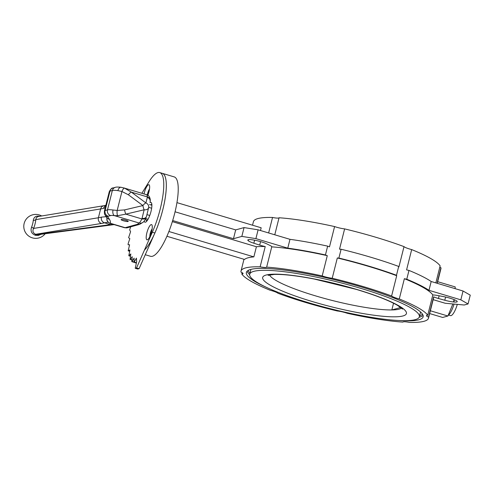 <?xml version="1.0" encoding="UTF-8"?>
<svg xmlns="http://www.w3.org/2000/svg" width="495" height="495" viewBox="0 0 495 495"><rect width="100%" height="100%" fill="white"/><g stroke="black" fill="none" stroke-linecap="round" stroke-linejoin="round"><path stroke-width="0.74" d="M125.755 220.195A3.682 0.582 -165.9 0 0 121.083 219.601A3.682 0.582 -165.9 0 0 124.517 221.061A3.682 0.582 -165.9 0 0 128.23 221.395A3.682 0.582 -165.9 0 0 125.755 220.195M41.24 234.265L38.09 235.496L35.572 235.304A6.788 1.077 -165.9 0 0 34.984 235.131C31.457 233.56 30.325 230.905 31.581 227.156A3.682 0.73 -158.4 0 1 33.604 228.43L98.412 217.751L100.627 208.933A4.604 4.269 80.6 0 1 104.012 205.685L37.936 216.587L36.345 217.645L35.819 219.619A3.682 1.813 5.7 0 1 33.276 220.417C33.821 217.014 35.968 215.628 39.724 216.259A6.788 1.077 14.1 0 1 39.786 216.272M31.581 227.156A9.473 3.199 -72.6 0 0 33.276 220.417M146.489 216.47L146.396 216.736C145.691 218.097 144.249 218.648 142.059 218.375L144.144 209.787A4.604 3.156 -166.3 0 0 148.618 207.702L146.489 216.47L148.618 207.702A4.604 4.047 -165.2 0 0 145.876 202.907A4.604 1.609 126.6 0 0 142.913 205.561A4.604 1.009 76.7 0 0 144.144 209.787L125.817 214.131L117.631 215.702L114.45 215.647A10.123 1.603 -165.9 0 0 110.633 215.572L108.244 216.228A10.123 1.603 -165.9 0 0 107.842 216.841L109.395 219.304A142.684 22.566 14.1 0 1 110.373 223.288L110.008 223.301M144.175 221.129A10.358 2.747 -73.4 0 0 144.967 222.206A10.358 2.747 -73.4 0 0 145.437 222.199A10.358 2.747 -73.4 0 0 150.796 212.25A10.358 2.747 -73.4 0 0 150.895 202.362A10.358 2.747 -73.4 0 0 149.979 202.573M151.798 203.983A10.358 2.747 -73.4 0 0 151.031 204.98M146.514 220.089A10.358 2.747 -73.4 0 0 146.613 221.345M147.844 195.265A7.963 2.116 -73.4 0 0 149.372 185.173A7.963 2.116 -73.4 0 0 146.78 186.547A7.963 2.116 -73.4 0 0 144.026 193.947M149.533 188.929A5.204 1.38 -73.4 0 0 147.324 194.987M147.318 239.852A7.963 2.116 -73.4 0 0 147.603 239.728A7.963 2.116 -73.4 0 0 151.26 232.829A7.963 2.116 -73.4 0 0 151.984 225.058A7.963 2.116 -73.4 0 0 147.343 231.19A7.963 2.116 -73.4 0 0 147.318 239.852M152.144 228.82A5.204 1.38 -73.4 0 0 149.799 236.672M130.68 226.834L129.684 229.878L130.587 231.66L128.607 237.705L129.82 238.615L128.149 243.713L128.094 244.753L129.603 244.765L128.162 250.829L129.944 249.932L128.818 255.767L130.828 253.947L130.049 259.405L132.233 256.707L131.812 261.638L134.114 258.112L134.058 262.399L136.416 258.124L136.651 261.75L135.222 268.284L136.533 267.937L139.083 268.698L154.873 233.009A41.425 11.001 -73.4 0 0 162.335 173.355A41.425 11.001 -73.4 0 1 163.406 207.232A41.425 11.001 -73.4 0 1 144.41 250.136M150.127 201.979L150.245 200.76A4.604 3.979 -177.8 0 0 147.368 196.911C147.312 195.172 146.928 194.473 146.223 194.813M150.226 201.273C150.183 199.46 149.23 198.136 147.349 197.301L147.368 196.911L131.342 192.122A4.604 1.609 126.6 0 0 128.378 194.776L121.937 191.516L117.909 190.612A14.726 2.326 -165.9 0 0 112.359 190.501L109.97 191.157L105.101 210.554L107.483 209.892L112.359 190.501A4.604 4.375 74.6 0 1 115.385 187.333C116.096 186.98 117.977 186.962 121.021 187.283L121.021 187.283A4.604 2.704 97.4 0 0 117.909 190.612M146.396 216.736L146.105 217.447A4.604 3.075 -157.9 0 1 141.836 218.92L142.059 218.375M146.105 217.447C145.103 220.009 144.045 221.642 142.931 222.348L142.931 222.348A4.604 4.505 -125.7 0 1 139.138 223.022C139.862 222.614 140.766 221.246 141.836 218.92L125.817 214.131A4.604 1.009 76.7 0 1 124.579 209.905L142.913 205.561L128.378 194.776M137.74 269.026L139.083 268.698M136.533 267.937L152.324 232.248A41.425 11.001 -73.4 0 0 159.78 172.594A41.425 11.001 -73.4 0 0 149.014 181.739L141.855 193.297M108.12 222.199L104.513 222.818A142.684 22.566 14.1 0 1 101.438 223.449L35.628 234.302A8.879 1.405 14.1 0 1 36.395 234.525L38.35 234.649L114.11 224.612M35.572 235.304A3.682 1.064 106.9 0 1 36.395 234.525L110.521 224.612A139.732 51.369 107.7 0 1 113.466 224.421M101.438 223.449A4.604 4.269 80.6 0 1 98.412 217.751A138.08 21.836 -165.9 0 0 101.388 217.138L106.184 216.68M105.243 207.751L103.603 208.321A138.08 21.836 14.1 0 1 100.627 208.933L35.819 219.619A12.387 4.189 107.4 0 1 33.604 228.43C32.286 231.023 32.961 232.978 35.628 234.302A3.682 0.736 106 0 0 34.984 235.131M121.021 187.283L124.554 188.156L131.342 192.122L145.876 202.907L147.349 197.301M110.633 215.572A4.604 4.375 74.6 0 1 107.483 209.892A14.726 2.326 14.1 0 1 113.039 210.004L117.179 210.455A4.604 1.337 93.8 0 0 117.631 215.702M106.939 217.992A4.604 4.579 -174.9 0 0 106.858 218.542L106.858 218.542C107.149 218.171 105.596 221.24 110.125 223.418L124.462 227.7A14.726 3.911 -73.4 0 0 125.136 227.694L137.319 224.334L139.138 223.022L114.45 215.647A4.604 2.704 97.4 0 1 113.039 210.004M106.951 218.035A4.604 4.542 13.1 0 0 110.373 223.288L125.136 227.694A4.604 4.375 -105.4 0 0 127.463 227.725L124.462 227.7A14.726 3.911 -73.4 0 1 124.406 227.681M124.554 188.156A4.604 1.516 108.4 0 0 121.937 191.516L117.179 210.455L124.579 209.905M142.931 222.348L139.695 224.346L137.319 224.334M151.891 205.233L149.49 204.515M151.662 208.228L148.772 207.368M149.756 215.474L146.947 214.638M148.048 219.248L145.648 218.53M147.38 220.349L145.091 219.669M322.189 275.938L327.282 255.661A8.743 1.386 14.1 0 1 325.438 254.95L327.653 246.133A8.743 1.386 14.1 0 0 329.497 246.844L334.589 226.568A8.743 1.386 -165.9 0 0 344.619 228.888L339.527 249.158A8.743 1.386 14.1 0 0 341.104 249.239L338.889 258.056A8.743 1.386 14.1 0 1 337.318 257.975L332.219 278.252A8.743 1.386 14.1 0 1 322.189 275.938A96.655 15.289 14.1 0 0 266.65 267.133A8.743 1.386 14.1 0 1 260.135 266.824L265.227 246.547A8.743 1.386 14.1 0 1 259.702 245.105L253.842 243.218A10.587 1.677 14.1 0 1 248.162 240.65L248.057 240.545A10.228 1.615 14.1 0 1 247.809 240.044A10.228 1.615 14.1 0 1 258.384 241.034L258.848 241.152A10.587 1.677 14.1 0 1 266.675 243.818L270.301 245.6A8.743 1.386 14.1 0 1 271.761 246.813A8.743 1.386 14.1 0 1 271.743 246.856A96.655 15.289 14.1 0 1 327.282 255.661M398.698 266.477A8.743 1.386 14.1 0 0 398.921 266.898L404.013 246.621A8.743 1.386 -165.9 0 0 411.679 249.591L406.587 269.868A8.743 1.386 14.1 0 0 408.981 270.425L406.766 279.242A8.743 1.386 14.1 0 1 404.372 278.685L399.279 298.961A8.743 1.386 14.1 0 1 391.613 295.991L396.705 275.715A8.743 1.386 14.1 0 1 396.489 275.276A8.743 1.386 14.1 0 1 396.489 275.257L398.704 266.446A98.499 15.58 14.1 0 0 341.104 249.239M404.372 278.685A96.655 15.289 14.1 0 1 432.822 294.964A8.743 1.386 14.1 0 1 437.128 295.428L443.192 296.536A10.587 1.677 14.1 0 1 452.164 298.887L452.56 299.023A10.228 1.615 14.1 0 1 457.225 301.647A10.228 1.615 14.1 0 1 453.847 302.006L453.494 301.975A10.587 1.677 14.1 0 1 444.788 300.242L438.446 298.485A8.743 1.386 14.1 0 1 433.639 296.845A96.655 15.289 14.1 0 1 433.595 297.885L428.503 318.161A96.655 15.289 14.1 0 1 409.39 322.406A8.743 1.386 14.1 0 0 402.868 322.103A96.655 15.289 14.1 0 1 347.329 313.298A8.743 1.386 14.1 0 0 337.299 310.984A96.655 15.289 14.1 0 1 277.905 293.244A8.743 1.386 14.1 0 0 270.239 290.274A96.655 15.289 14.1 0 1 241.789 273.995L242.123 272.677M260.135 266.824A96.655 15.289 14.1 0 0 241.016 271.068A96.655 15.289 14.1 0 0 240.978 272.114A8.743 1.386 14.1 0 1 243.051 273.611A8.743 1.386 14.1 0 1 241.789 273.995M151.996 229.779A4.139 1.101 -73.4 0 0 150.202 235.787M149.379 189.888A4.139 1.101 -73.4 0 0 147.628 195.141M145.27 254.721L150.53 256.292A41.425 11.001 -73.4 0 0 152.423 256.268A41.425 11.001 -73.4 0 0 173.863 216.47A41.425 11.001 -73.4 0 0 174.24 176.907L159.78 172.594M265.988 287.137A91.13 14.411 14.1 0 1 246.374 272.417A91.13 14.411 14.1 0 1 361.913 287.125A91.13 14.411 14.1 0 1 423.145 316.819A91.13 14.411 14.1 0 1 398.902 320.525M420.527 311.955A87.448 13.829 14.1 0 1 420.459 312.394L419.352 316.8A87.448 13.829 14.1 0 1 331.167 308.911A87.448 13.829 14.1 0 1 249.721 274.193A87.448 13.829 14.1 0 1 360.595 288.307A87.448 13.829 14.1 0 1 419.352 316.8M249.721 274.193L250.829 269.787A87.448 13.829 14.1 0 1 250.984 269.367M400.771 307.482L391.848 309.944A68.576 10.847 -165.9 0 0 401.544 308.088M338.889 258.056A98.499 15.58 14.1 0 1 396.489 275.257M457.306 304.376A12.425 3.298 106.6 0 1 451.069 315.612A12.425 3.298 106.6 0 1 450.506 315.618L448.631 315.061M454.07 304.079A13.811 3.669 106.6 0 1 448.124 315.501M269.54 274.929A68.576 10.847 14.1 0 0 319.801 297.124A68.576 10.847 14.1 0 0 391.848 309.944L393.531 303.231M176.956 202.634L261.168 227.787L260.481 230.522M268.637 232.959L272.535 217.46A8.743 1.386 -165.9 0 0 279.05 217.763A96.655 15.289 14.1 0 1 334.589 226.568M279.05 217.763L274.774 234.791M271.743 246.856L266.65 267.133M172.347 221.636L256.404 246.739A96.655 15.289 14.1 0 1 265.227 246.547M256.404 246.739L253.861 256.88A96.655 15.289 -165.9 0 0 244.536 259.448L166.908 236.27M175.069 211.792L235.688 229.897L244.054 227.582L258.112 229.816L289.983 239.333A98.499 15.58 14.1 0 1 327.653 246.133M244.054 227.582L241.838 236.4L255.896 238.627L287.768 248.15A98.499 15.58 14.1 0 1 325.438 254.95M241.838 236.4L233.473 238.708L235.688 229.897M172.681 220.553L233.473 238.708M289.983 239.333L287.768 248.15M337.318 257.975A96.655 15.289 14.1 0 1 396.705 275.715M332.219 278.252A96.655 15.289 14.1 0 1 391.613 295.991M344.619 228.888A96.655 15.289 14.1 0 1 404.013 246.621M399.279 298.961A96.655 15.289 14.1 0 1 427.729 315.241L432.822 294.964M411.679 249.591A96.655 15.289 14.1 0 1 440.129 265.871L435.854 282.899M439.801 267.189A8.743 1.386 -165.9 0 0 440.946 267.752A96.655 15.289 14.1 0 1 440.903 268.797L437.258 283.313M440.946 267.752L437.048 283.251M433.639 296.845L428.546 317.122A96.655 15.289 14.1 0 1 428.503 318.161M433.15 299.654L445.191 303.256L464.199 305.013L468.035 303.955L460.833 299.834L428.967 290.317A98.499 15.58 14.1 0 0 406.766 279.242M430.359 310.767L447.913 316.008L452.863 303.961M455.091 288.641L455.221 286.921L437.667 281.68M168.888 231.499L253.861 256.88M252.537 225.206L253.415 221.704A96.655 15.289 14.1 0 1 272.535 217.46M428.546 317.122A8.743 1.386 14.1 0 1 426.467 315.624A8.743 1.386 14.1 0 1 427.729 315.241M429.66 313.564L442.691 317.456L447.913 316.008M408.981 270.425A98.499 15.58 14.1 0 1 431.182 281.5L428.967 290.317M468.035 303.955L470.25 295.138L463.048 291.017L431.182 281.5M258.112 229.816L255.896 238.627M463.048 291.017L460.833 299.834M134.362 262.09L136.41 262.703M132.054 261.434L133.972 262.01M130.228 259.293L131.893 259.788M128.935 255.717L130.445 256.169M128.23 250.823L129.647 251.243M135.265 268.284L137.814 269.051M152.324 232.248L154.873 233.009M112.235 224.767A4.604 4.226 82.4 0 1 110.521 224.612L104.513 222.818A4.604 4.362 75.8 0 1 101.388 217.138M109.97 191.157A14.726 2.326 -165.9 0 0 109.29 191.633C110.781 188.911 112.012 187.698 112.996 187.989A4.604 4.375 74.6 0 0 109.97 191.157M106.976 218.109L105.058 214.892C104.569 214.719 104.352 213.432 104.42 211.031A14.726 2.326 14.1 0 1 105.101 210.554A4.604 4.375 74.6 0 0 108.244 216.228M105.812 205.475A4.604 4.362 75.8 0 0 103.603 208.321M106.611 217.355A4.604 4.486 -32.2 0 0 109.395 219.304M105.058 214.892A4.604 4.486 -32.2 0 0 107.842 216.841M423.083 315.395A91.13 14.411 14.1 0 1 419.203 317.221M249.659 274.638A91.13 14.411 14.1 0 1 247.104 271.192M422.501 314.189A90.214 14.268 14.1 0 1 419.605 315.791M249.975 273.184A90.214 14.268 14.1 0 1 248.181 270.406M356.617 289.402A74.102 11.719 14.1 0 1 382.784 316.249A74.102 11.719 14.1 0 1 264.219 280.838A74.102 11.719 14.1 0 1 356.617 289.402M439.127 295.793L438.446 298.485M445.599 297.031L444.788 300.242M454.088 299.599L453.494 301.975M454.416 299.729L453.847 302.006M260.574 241.622L259.702 245.105M248.261 239.722L248.057 240.545M248.403 239.685L248.162 240.65M254.603 240.193L253.842 243.218M41.654 215.969A11.967 11.967 0 0 0 24.75 221.686A11.967 11.967 0 0 0 45.2 233.733M134.058 262.399L136.317 263.074M131.812 261.638L133.984 262.288M130.049 259.405L131.874 259.949M128.818 255.767L130.433 256.249M128.162 250.829L129.641 251.274M150.245 200.76C150.505 198.644 149.162 195.049 146.681 194.739L123.713 187.883M135.222 268.284L137.777 269.051M104.42 211.031L109.29 191.633M104.012 205.685L105.85 205.338M112.996 187.989L115.385 187.333M139.695 224.346L127.463 227.725M268.154 275.344L274.224 274.44C283.338 274.143 296.715 275.684 314.362 279.056L356.363 289.408C375.247 295.131 388.996 300.465 397.609 305.421L402.565 309.103M241.016 271.068L243.979 259.287"/></g></svg>

